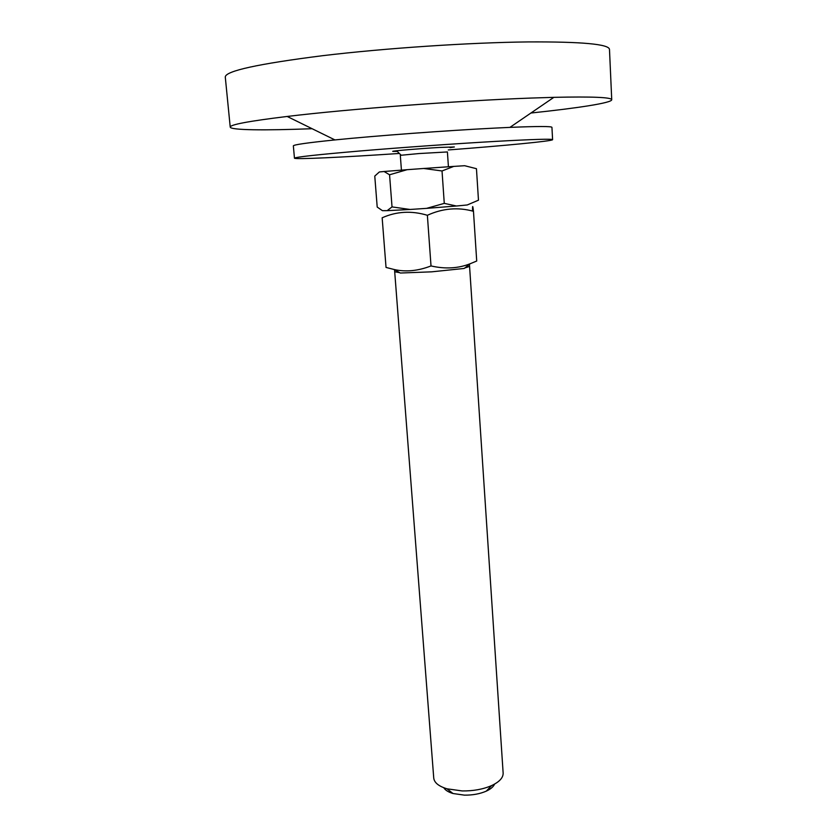 <?xml version="1.0" encoding="UTF-8"?>
<svg xmlns="http://www.w3.org/2000/svg" width="837" height="837" viewBox="0 0 837 837"><rect width="100%" height="100%" fill="white"/><g stroke="black" fill="none" stroke-linecap="round" stroke-linejoin="round"><path stroke-width="1.26" d="M397.156 151.413L392.72 151.382C391.59 150.963 420.31 148.536 439.728 147.438L454.365 146.967L449.971 147.636M399.176 153.474C342.929 157.283 294.362 159.595 294.457 158.172C295.503 157.042 317.411 154.646 360.182 150.974C401.634 147.479 456.27 143.619 495.567 141.39C532.96 139.319 551.97 138.754 552.598 139.674C552.891 141.066 504.491 145.701 448.276 149.949M294.457 158.172L293.348 145.879C293.463 144.738 307.336 142.75 334.936 139.925C376.357 135.72 447.22 130.467 494.751 128.103L509.921 127.381C537.647 126.241 551.656 126.23 551.939 127.339L552.598 139.674M312.107 128.71C264.774 130.541 230.583 130.216 230.227 127.098C229.966 124.661 248.945 121.114 287.164 116.458C348.15 109.061 459.659 100.618 531.192 98.055L553.864 97.343C592.355 96.506 611.638 97.312 611.732 99.749C611.826 102.888 578.032 108.078 530.92 113.026M230.227 127.098L225.268 76.92C225.812 70.925 258.277 63.853 322.653 55.681C385.501 48.159 469.536 42.551 528.042 41.923C581.809 41.651 608.959 44.141 609.482 49.383L611.732 99.749M469.442 264.335L503.142 773.106C503.257 777.74 499.407 781.904 491.591 785.598C483.095 789.281 473.313 791.059 462.233 790.944L446.968 788.799C438.693 786.257 434.288 782.689 433.744 778.075L394.541 269.713M443.788 787.732C445.284 790.201 448.35 792.126 453.016 793.518L464.409 795.14C472.643 795.234 479.936 793.894 486.276 791.143C490.691 789.092 493.453 786.749 494.583 784.091M389.561 174.787L384.089 171.501L407.117 169.691L389.561 174.787L392.03 206.906L410.067 209.47L387.133 210.662L392.03 206.906M379.276 172.035L374.767 176.094L377.205 207.063L382.436 210.673L387.133 210.662M442.03 170.968L423.731 168.478L453.759 166.396L442.03 170.968L444.269 203.37L456.437 206.007L426.598 208.361L444.269 203.37M456.437 206.007L467.255 204.96L478.471 200.189L476.452 168.697L464.661 165.716L453.759 166.396M426.598 208.361L410.067 209.47M379.412 171.962L384.089 171.501M407.117 169.691L423.731 168.478M448.423 166.751L447.408 151.947L418.939 153.558L400.316 155.326L401.425 170.12M387.866 210.338L388.577 210.349M469.578 266.396L464.786 267.997M399.667 272.663L394.698 271.784M470.227 263.718L464.211 268.447L431.641 271.837L400.306 273.029L394.196 269.514C405.778 272.151 418.05 270.958 431.013 265.936C445.263 269.2 458.341 268.457 470.227 263.718L476.713 261.029L473.47 211.301C458.017 206.99 442.658 208.319 427.372 215.287C411.574 210.537 396.497 211.374 382.153 217.798L386.035 267.432L394.196 269.514M472.539 210.035C472.476 204.981 472.79 205.41 473.47 211.301M427.372 215.287L431.013 265.936M509.921 127.381L553.864 97.343M334.936 139.925L287.164 116.458M486.276 791.143L491.591 785.598M453.016 793.518L446.968 788.799M389.006 210.6L388.222 210.15M396.602 150.775L401.111 155.148"/></g></svg>
